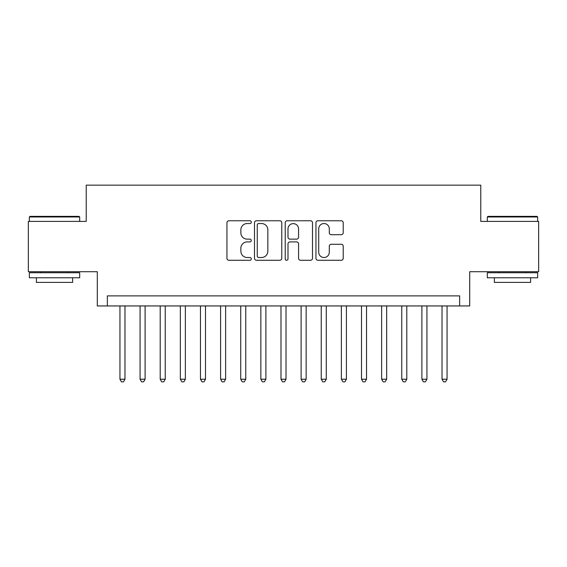 <?xml version="1.0" encoding="UTF-8"?>
<svg xmlns="http://www.w3.org/2000/svg" width="567" height="567" viewBox="0 0 567 567"><rect width="100%" height="100%" fill="white"/><g stroke="black" fill="none" stroke-linecap="round" stroke-linejoin="round"><path stroke-width="0.85" d="M251.294 222.144A1.382 1.382 0 0 0 249.912 220.761L228.912 220.761A1.977 1.977 0 0 0 226.942 222.739L226.942 258.304A1.977 1.977 0 0 0 228.912 260.281L249.912 260.281A1.382 1.382 0 0 0 251.294 258.899A1.382 1.382 0 0 0 249.912 257.517L247.191 257.517A6.322 6.322 0 0 1 240.869 251.195L240.869 248.226A6.322 6.322 0 0 1 247.191 241.903L249.912 241.903A1.382 1.382 0 0 0 251.294 240.521A1.382 1.382 0 0 0 249.912 239.139L247.191 239.139A6.322 6.322 0 0 1 240.869 232.817L240.869 229.855A6.322 6.322 0 0 1 247.191 223.533L249.912 223.533A1.382 1.382 0 0 0 251.294 222.144M341.249 234.695A1.977 1.977 0 0 0 343.219 232.718L343.219 222.739A1.977 1.977 0 0 0 341.249 220.761L317.931 220.761A1.977 1.977 0 0 0 315.954 222.739L315.954 258.304A1.977 1.977 0 0 0 317.931 260.281L341.249 260.281A1.977 1.977 0 0 0 343.219 258.304L343.219 246.255A1.977 1.977 0 0 0 341.249 244.278L331.27 244.278A1.977 1.977 0 0 0 329.292 246.255L329.292 252.23A5.287 5.287 0 0 1 324.005 257.517A5.287 5.287 0 0 1 318.718 252.23L318.718 228.813A5.287 5.287 0 0 1 324.005 223.533A5.287 5.287 0 0 1 329.292 228.813L329.292 232.718A1.977 1.977 0 0 0 331.27 234.695L341.249 234.695M459.639 305.946L469.703 305.946L469.703 271.721L538.65 271.721L538.65 221.399L480.773 221.399L480.773 185.161L86.227 185.161L86.227 221.399L28.35 221.399L28.35 271.721L97.297 271.721L97.297 305.946L459.639 305.946L459.639 295.882L107.361 295.882L107.361 305.946M281.771 222.739A1.977 1.977 0 0 0 279.793 220.761L256.482 220.761A1.977 1.977 0 0 0 254.505 222.739L254.505 258.304A1.977 1.977 0 0 0 256.482 260.281L279.793 260.281A1.977 1.977 0 0 0 281.771 258.304L281.771 222.739M287.207 220.761L310.518 220.761A1.977 1.977 0 0 1 312.495 222.739L312.495 258.304A1.977 1.977 0 0 1 310.518 260.281L300.545 260.281A1.977 1.977 0 0 1 298.568 258.304L298.568 243.881A1.977 1.977 0 0 0 296.591 241.903L289.971 241.903A1.977 1.977 0 0 0 287.993 243.881L287.993 258.899A1.382 1.382 0 0 1 286.611 260.281A1.382 1.382 0 0 1 285.229 258.899L285.229 222.739A1.977 1.977 0 0 1 287.207 220.761M258.651 223.533A1.382 1.382 0 0 0 257.269 224.915L257.269 256.135A1.382 1.382 0 0 0 258.651 257.517L261.515 257.517A6.322 6.322 0 0 0 267.844 251.195L267.844 229.855A6.322 6.322 0 0 0 261.515 223.533L258.651 223.533M298.568 228.912A5.287 5.287 0 0 0 293.281 223.625A5.287 5.287 0 0 0 287.993 228.912L287.993 237.162A1.977 1.977 0 0 0 289.971 239.139L296.591 239.139A1.977 1.977 0 0 0 298.568 237.162L298.568 228.912M119.942 305.946L119.942 379.217L124.974 379.217L124.974 305.946M124.974 379.217L123.464 381.839L121.451 381.839L119.942 379.217M29.959 216.367L79.075 216.367L79.685 216.97L29.356 216.97L29.959 216.367M54.517 277.766L29.356 277.766L29.356 272.727L79.685 272.727L79.685 277.766L54.517 277.766M72.64 277.766L72.64 282.394L36.401 282.394L36.401 277.766M487.925 216.367L537.041 216.367L537.644 216.97L487.315 216.97L487.925 216.367M512.483 277.766L487.315 277.766L487.315 272.727L537.644 272.727L537.644 277.766L512.483 277.766M530.599 277.766L530.599 282.394L494.36 282.394L494.36 277.766M140.07 305.946L140.07 379.217L145.102 379.217L145.102 305.946M145.102 379.217L143.593 381.839L141.58 381.839L140.07 379.217M160.206 305.946L160.206 379.217L165.238 379.217L165.238 305.946M165.238 379.217L163.728 381.839L161.715 381.839L160.206 379.217M180.334 305.946L180.334 379.217L185.366 379.217L185.366 305.946M185.366 379.217L183.857 381.839L181.844 381.839L180.334 379.217M200.463 305.946L200.463 379.217L205.495 379.217L205.495 305.946M205.495 379.217L203.985 381.839L201.972 381.839L200.463 379.217M220.591 305.946L220.591 379.217L225.623 379.217L225.623 305.946M225.623 379.217L224.114 381.839L222.101 381.839L220.591 379.217M240.72 305.946L240.72 379.217L245.759 379.217L245.759 305.946M245.759 379.217L244.249 381.839L242.237 381.839L240.72 379.217M260.855 305.946L260.855 379.217L265.888 379.217L265.888 305.946M265.888 379.217L264.378 381.839L262.365 381.839L260.855 379.217M280.984 305.946L280.984 379.217L286.016 379.217L286.016 305.946M286.016 379.217L284.506 381.839L282.494 381.839L280.984 379.217M301.112 305.946L301.112 379.217L306.145 379.217L306.145 305.946M306.145 379.217L304.635 381.839L302.622 381.839L301.112 379.217M321.241 305.946L321.241 379.217L326.28 379.217L326.28 305.946M326.28 379.217L324.763 381.839L322.751 381.839L321.241 379.217M341.377 305.946L341.377 379.217L346.409 379.217L346.409 305.946M346.409 379.217L344.899 381.839L342.886 381.839L341.377 379.217M361.505 305.946L361.505 379.217L366.537 379.217L366.537 305.946M366.537 379.217L365.028 381.839L363.015 381.839L361.505 379.217M381.634 305.946L381.634 379.217L386.666 379.217L386.666 305.946M386.666 379.217L385.156 381.839L383.143 381.839L381.634 379.217M401.762 305.946L401.762 379.217L406.794 379.217L406.794 305.946M406.794 379.217L405.285 381.839L403.272 381.839L401.762 379.217M421.898 305.946L421.898 379.217L426.93 379.217L426.93 305.946M426.93 379.217L425.42 381.839L423.407 381.839L421.898 379.217M442.026 305.946L442.026 379.217L447.058 379.217L447.058 305.946M447.058 379.217L445.549 381.839L443.536 381.839L442.026 379.217M29.356 221.399L29.356 216.97M40.831 272.727L40.831 271.721M68.21 272.727L68.21 271.721M79.685 221.399L79.685 216.97M487.315 221.399L487.315 216.97M498.79 272.727L498.79 271.721M526.169 272.727L526.169 271.721M537.644 221.399L537.644 216.97"/></g></svg>
